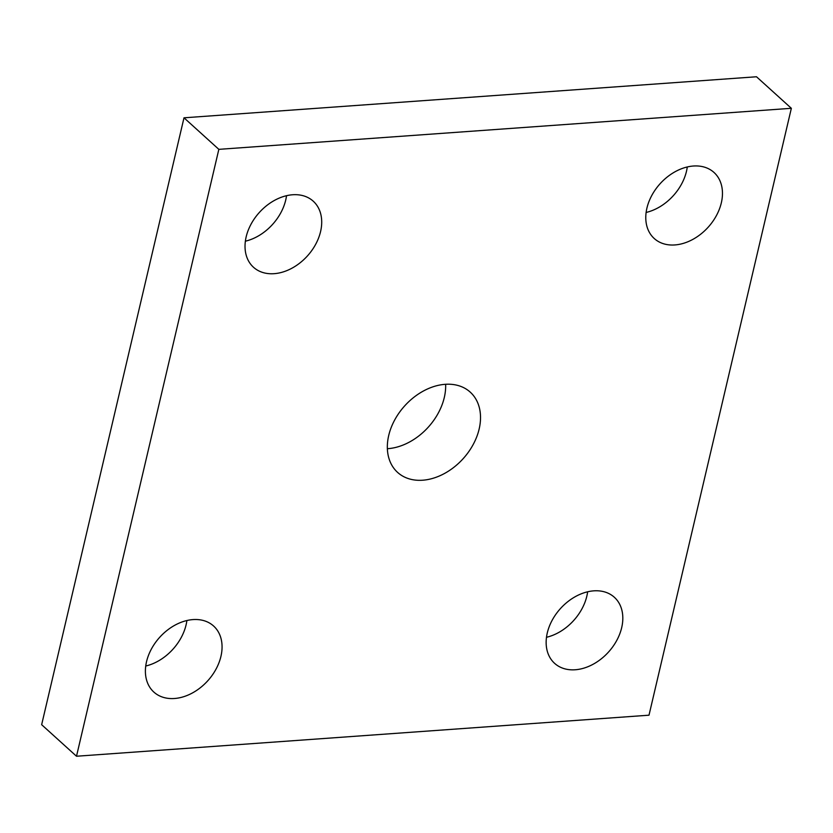 <?xml version="1.0" encoding="UTF-8"?>
<svg xmlns="http://www.w3.org/2000/svg" width="833" height="833" viewBox="0 0 833 833"><rect width="100%" height="100%" fill="white"/><g stroke="black" fill="none" stroke-linecap="round" stroke-linejoin="round"><path stroke-width="1.25" d="M387.355 448.706A54.124 39.39 132.1 0 0 444.301 397.487A54.124 39.39 132.1 0 0 445.645 384.294M546.479 637.287A44.534 32.404 132.1 0 0 586.849 596.105A44.534 32.404 132.1 0 0 587.64 591.805M646.116 212.457A44.534 32.404 132.1 0 0 686.486 171.286A44.534 32.404 132.1 0 0 687.277 166.975M245.36 241.195A44.534 32.404 132.1 0 0 285.729 200.024A44.534 32.404 132.1 0 0 286.521 195.713M145.723 666.025A44.534 32.404 132.1 0 0 186.092 624.844A44.534 32.404 132.1 0 0 186.884 620.543M791.35 108.3L756.499 76.761L183.999 117.807L41.65 724.7L76.501 756.239L649.001 715.193L791.35 108.3L218.84 149.346L183.999 117.807M218.84 149.346L76.501 756.239M479.152 429.026A54.124 39.39 132.1 0 0 470.239 392.135A54.124 39.39 132.1 0 0 404.723 405.838A54.124 39.39 132.1 0 0 397.601 472.405A54.124 39.39 132.1 0 0 443.947 473.779A54.124 39.39 132.1 0 0 479.152 429.026M621.689 627.645A44.534 32.404 132.1 0 0 614.369 597.292A44.534 32.404 132.1 0 0 560.453 608.569A44.534 32.404 132.1 0 0 554.601 663.339A44.534 32.404 132.1 0 0 592.732 664.463A44.534 32.404 132.1 0 0 621.689 627.645M721.336 202.815A44.534 32.404 132.1 0 0 714.006 172.462A44.534 32.404 132.1 0 0 660.09 183.739A44.534 32.404 132.1 0 0 654.238 238.509A44.534 32.404 132.1 0 0 692.369 239.644A44.534 32.404 132.1 0 0 721.336 202.815M320.58 231.553A44.534 32.404 132.1 0 0 313.25 201.201A44.534 32.404 132.1 0 0 259.334 212.477A44.534 32.404 132.1 0 0 253.482 267.247A44.534 32.404 132.1 0 0 291.612 268.382A44.534 32.404 132.1 0 0 320.58 231.553M220.932 656.383A44.534 32.404 132.1 0 0 213.612 626.031A44.534 32.404 132.1 0 0 159.697 637.307A44.534 32.404 132.1 0 0 153.845 692.067A44.534 32.404 132.1 0 0 191.975 693.202A44.534 32.404 132.1 0 0 220.932 656.383"/></g></svg>
